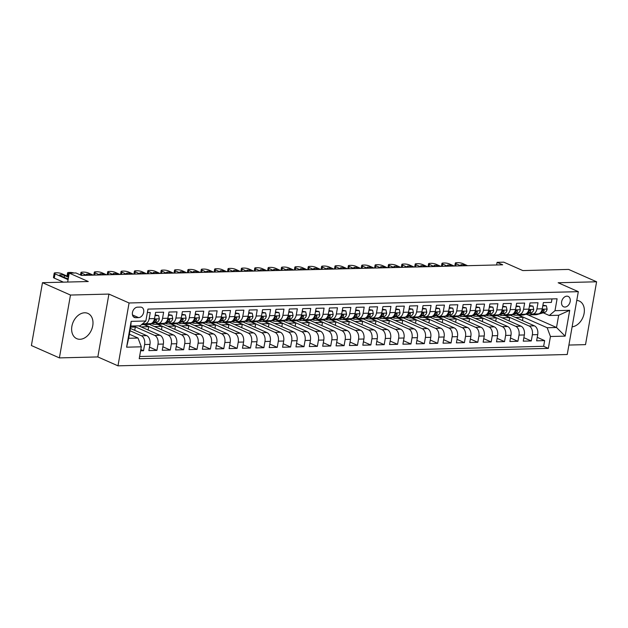 <?xml version="1.0" encoding="UTF-8"?>
<svg xmlns="http://www.w3.org/2000/svg" width="628" height="628" viewBox="0 0 628 628"><rect width="100%" height="100%" fill="white"/><g stroke="black" fill="none" stroke-linecap="round" stroke-linejoin="round"><path stroke-width="0.94" d="M84.654 312.783A13.8 9.97 113.8 0 0 72.408 324.127A13.8 9.97 113.8 0 0 76.742 338.657A13.8 9.97 113.8 0 0 79.984 339.285A13.8 9.97 113.8 0 0 92.222 327.942A13.8 9.97 113.8 0 0 87.896 313.411A13.8 9.97 113.8 0 0 84.654 312.783M566.872 296.173A5.66 4.09 113.8 0 0 561.848 300.828A5.66 4.09 113.8 0 0 563.622 306.794A5.66 4.09 113.8 0 0 564.957 307.045A5.66 4.09 113.8 0 0 569.973 302.39A5.66 4.09 113.8 0 0 568.199 296.432A5.66 4.09 113.8 0 0 566.872 296.173M568.897 345.055L585.516 344.639L596.6 281.784L568.607 269.42L522.81 270.574L503.774 262.166L497.093 262.339L496.63 264.961M117.986 365.834L567.233 354.506L578.317 291.659L129.07 302.979L117.986 365.834L97.835 356.932L108.919 294.077L70.477 295.05L59.393 357.897L97.835 356.932M59.393 357.897L31.4 345.533L42.484 282.686L88.273 281.525L69.237 273.117L67.667 282.05M70.477 295.05L42.484 282.686M551.996 298.92L551.384 302.406L543.361 302.602L542.27 308.803L536.924 308.937A7.081 4.632 88.6 0 1 532.623 314.039A7.081 4.632 88.6 0 1 531.249 313.757L529.867 313.144M536.924 308.937L538.015 302.743L529.993 302.939L528.902 309.141L523.548 309.274A7.081 4.632 88.6 0 1 519.254 314.377A7.081 4.632 88.6 0 1 517.872 314.094L516.499 313.482M523.548 309.274L524.647 303.073L516.624 303.277L515.533 309.478L510.179 309.612A7.081 4.632 88.6 0 1 505.878 314.714A7.081 4.632 88.6 0 1 504.504 314.432L503.13 313.819M510.179 309.612L511.278 303.41L503.256 303.614L502.157 309.816L496.811 309.949A7.081 4.632 88.6 0 1 492.509 315.044A7.081 4.632 88.6 0 1 491.135 314.769L489.762 314.157M496.811 309.949L497.902 303.748L489.879 303.952L488.788 310.154L483.442 310.287A7.081 4.632 88.6 0 1 479.14 315.382A7.081 4.632 88.6 0 1 477.767 315.107L476.385 314.495M483.442 310.287L484.533 304.085L476.511 304.29L475.42 310.491L470.074 310.625A7.081 4.632 88.6 0 1 465.772 315.719A7.081 4.632 88.6 0 1 464.39 315.444L463.017 314.832M470.074 310.625L471.165 304.423L463.142 304.627L462.051 310.829L456.697 310.962A7.081 4.632 88.6 0 1 452.395 316.057A7.081 4.632 88.6 0 1 451.022 315.774L449.648 315.17M456.697 310.962L457.796 304.761L449.774 304.965L448.675 311.166L443.329 311.3A7.081 4.632 88.6 0 1 439.027 316.394A7.081 4.632 88.6 0 1 437.653 316.112L436.279 315.507M443.329 311.3L444.42 305.098L436.397 305.302L435.306 311.504L429.96 311.637A7.081 4.632 88.6 0 1 425.658 316.732A7.081 4.632 88.6 0 1 424.285 316.449L422.903 315.845M429.96 311.637L431.051 305.436L423.029 305.64L421.938 311.841L416.592 311.975A7.081 4.632 88.6 0 1 412.29 317.069A7.081 4.632 88.6 0 1 410.908 316.787L409.535 316.182M416.592 311.975L417.683 305.773L409.66 305.977L408.569 312.171L403.215 312.312A7.081 4.632 88.6 0 1 398.921 317.407A7.081 4.632 88.6 0 1 397.54 317.124L396.166 316.52M403.215 312.312L404.314 306.111L396.292 306.315L395.193 312.509L389.847 312.65A7.081 4.632 88.6 0 1 385.545 317.744A7.081 4.632 88.6 0 1 384.171 317.462L382.797 316.857M389.847 312.65L390.938 306.448L382.915 306.645L381.824 312.846L376.478 312.98A7.081 4.632 88.6 0 1 372.176 318.082A7.081 4.632 88.6 0 1 370.803 317.799L369.429 317.195M376.478 312.98L377.569 306.786L369.547 306.982L368.455 313.184L363.11 313.317A7.081 4.632 88.6 0 1 358.808 318.42A7.081 4.632 88.6 0 1 357.434 318.137L356.052 317.533M363.11 313.317L364.201 307.123L356.178 307.32L355.087 313.521L349.733 313.655A7.081 4.632 88.6 0 1 345.439 318.757A7.081 4.632 88.6 0 1 344.058 318.474L342.684 317.862M349.733 313.655L350.832 307.461L342.81 307.657L341.718 313.859L336.365 313.992A7.081 4.632 88.6 0 1 332.063 319.095A7.081 4.632 88.6 0 1 330.689 318.812L329.315 318.2M336.365 313.992L337.464 307.791L329.441 307.995L328.342 314.196L322.996 314.33A7.081 4.632 88.6 0 1 318.694 319.432A7.081 4.632 88.6 0 1 317.321 319.15L315.947 318.537M322.996 314.33L324.087 308.128L316.065 308.332L314.973 314.534L309.628 314.667A7.081 4.632 88.6 0 1 305.326 319.762A7.081 4.632 88.6 0 1 303.952 319.487L302.57 318.875M309.628 314.667L310.719 308.466L302.696 308.67L301.605 314.871L296.259 315.005A7.081 4.632 88.6 0 1 291.957 320.099A7.081 4.632 88.6 0 1 290.576 319.825L289.202 319.212M296.259 315.005L297.35 308.803L289.327 309.007L288.236 315.209L282.883 315.342A7.081 4.632 88.6 0 1 278.581 320.437A7.081 4.632 88.6 0 1 277.207 320.162L275.833 319.55M282.883 315.342L283.982 309.141L275.959 309.345L274.86 315.546L269.514 315.68A7.081 4.632 88.6 0 1 265.212 320.775A7.081 4.632 88.6 0 1 263.839 320.492L262.465 319.887M269.514 315.68L270.605 309.478L262.583 309.683L261.491 315.884L256.146 316.017A7.081 4.632 88.6 0 1 251.844 321.112A7.081 4.632 88.6 0 1 250.47 320.829L249.088 320.225M256.146 316.017L257.237 309.816L249.214 310.02L248.123 316.222L242.777 316.355A7.081 4.632 88.6 0 1 238.475 321.45A7.081 4.632 88.6 0 1 237.094 321.167L235.72 320.563M242.777 316.355L243.868 310.154L235.845 310.358L234.754 316.559L229.401 316.693A7.081 4.632 88.6 0 1 225.107 321.787A7.081 4.632 88.6 0 1 223.725 321.505L222.351 320.9M229.401 316.693L230.5 310.491L222.477 310.695L221.378 316.889L216.032 317.03A7.081 4.632 88.6 0 1 211.73 322.125A7.081 4.632 88.6 0 1 210.356 321.842L208.983 321.238M216.032 317.03L217.123 310.829L209.1 311.033L208.009 317.226L202.663 317.368A7.081 4.632 88.6 0 1 198.362 322.462A7.081 4.632 88.6 0 1 196.988 322.18L195.614 321.575M202.663 317.368L203.755 311.166L195.732 311.362L194.641 317.564L189.295 317.697A7.081 4.632 88.6 0 1 184.993 322.8A7.081 4.632 88.6 0 1 183.612 322.517L182.238 321.913M189.295 317.697L190.386 311.504L182.363 311.7L181.272 317.901L175.918 318.035A7.081 4.632 88.6 0 1 171.625 323.137A7.081 4.632 88.6 0 1 170.243 322.855L168.869 322.25M175.918 318.035L177.018 311.841L168.995 312.038L167.904 318.239L162.55 318.372A7.081 4.632 88.6 0 1 158.248 323.475A7.081 4.632 88.6 0 1 156.874 323.192L155.501 322.58M162.55 318.372L163.641 312.179L155.626 312.375L154.527 318.577A7.081 4.632 88.6 0 1 150.225 323.671L144.88 323.812A7.081 4.632 88.6 0 1 143.506 323.53L143.09 323.341M140.601 350.809L143.537 350.73L140.829 349.537M130.404 328.428L146.693 335.627A7.081 4.632 88.6 0 1 149.974 344.395L148.883 350.597L156.906 350.393L149.495 347.119M138.694 325.846L160.069 335.289A7.081 4.632 -91.4 0 1 163.351 344.058L162.252 350.259L170.274 350.055L162.864 346.782M149.362 324.315L173.438 334.952A7.081 4.632 -91.4 0 1 176.719 343.72L175.628 349.922L183.643 349.718L176.24 346.452M162.731 323.977L186.806 334.614A7.081 4.632 -91.4 0 1 190.088 343.383L188.997 349.584L197.019 349.388L189.609 346.114M176.107 323.64L200.175 334.277A7.081 4.632 -91.4 0 1 203.456 343.053L202.365 349.246L210.388 349.05L202.977 345.777M189.475 323.302L213.551 333.939A7.081 4.632 -91.4 0 1 216.825 342.715L215.734 348.909L223.756 348.713L216.346 345.439M202.844 322.965L226.92 333.601A7.081 4.632 -91.4 0 1 230.201 342.378L229.102 348.571L237.125 348.375L229.722 345.102M216.213 322.635L240.289 333.264A7.081 4.632 -91.4 0 1 243.57 342.04L242.479 348.242L250.501 348.038L243.091 344.764M229.589 322.297L253.657 332.926A7.081 4.632 -91.4 0 1 256.938 341.703L255.847 347.904L263.87 347.7L256.459 344.427M242.958 321.96L267.026 332.589A7.081 4.632 -91.4 0 1 270.307 341.365L269.216 347.567L277.238 347.363L269.828 344.089M256.326 321.622L280.402 332.251A7.081 4.632 -91.4 0 1 283.683 341.028L282.584 347.229L290.607 347.025L283.197 343.752M269.695 321.285L293.771 331.914A7.081 4.632 -91.4 0 1 297.052 340.69L295.961 346.892L303.983 346.687L296.573 343.414M283.063 320.947L307.139 331.576A7.081 4.632 -91.4 0 1 310.42 340.352L309.329 346.554L317.352 346.35L309.942 343.076M296.44 320.61L320.508 331.246A7.081 4.632 -91.4 0 1 323.789 340.015L322.698 346.216L330.721 346.012L323.31 342.739M309.808 320.272L333.884 330.909A7.081 4.632 -91.4 0 1 337.165 339.677L336.066 345.879L344.089 345.675L336.679 342.401M323.177 319.935L347.253 330.571A7.081 4.632 -91.4 0 1 350.534 339.34L349.443 345.541L357.458 345.337L350.055 342.064M336.545 319.597L360.621 330.234A7.081 4.632 -91.4 0 1 363.902 339.002L362.811 345.204L370.834 345L363.424 341.734M349.922 319.26L373.99 329.896A7.081 4.632 -91.4 0 1 377.271 338.665L376.18 344.866L384.203 344.67L376.792 341.397M363.29 318.922L387.366 329.559A7.081 4.632 -91.4 0 1 390.64 338.335L389.548 344.529L397.571 344.332L390.161 341.059M376.659 318.584L400.735 329.221A7.081 4.632 -91.4 0 1 404.016 337.997L402.917 344.191L410.94 343.995L403.537 340.721M390.027 318.247L414.103 328.884A7.081 4.632 -91.4 0 1 417.385 337.66L416.293 343.854L424.316 343.657L416.906 340.384M403.404 317.917L427.472 328.546A7.081 4.632 -91.4 0 1 430.753 337.322L429.662 343.524L437.685 343.32L430.274 340.046M416.772 317.58L440.84 328.209A7.081 4.632 -91.4 0 1 444.122 336.985L443.03 343.186L451.053 342.982L443.643 339.709M430.141 317.242L454.217 327.871A7.081 4.632 -91.4 0 1 457.498 336.647L456.399 342.849L464.422 342.645L457.011 339.371M443.509 316.904L467.585 327.533A7.081 4.632 -91.4 0 1 470.867 336.31L469.775 342.511L477.798 342.307L470.388 339.034M456.878 316.567L480.954 327.196A7.081 4.632 -91.4 0 1 484.235 335.972L483.144 342.174L491.167 341.97L483.756 338.696M470.254 316.229L494.322 326.858A7.081 4.632 -91.4 0 1 497.604 335.635L496.513 341.836L504.535 341.632L497.125 338.359M483.623 315.892L507.699 326.529A7.081 4.632 -91.4 0 1 510.98 335.297L509.881 341.499L517.904 341.294L510.493 338.021M496.991 315.554L521.067 326.191A7.081 4.632 -91.4 0 1 524.349 334.959L523.257 341.161L531.272 340.957L523.87 337.683M69.237 273.117L75.925 272.952L81.522 275.425L502.69 264.812L497.093 262.339M135.664 317.697L138.6 317.627A5.487 3.964 113.8 0 0 143.467 313.113A5.487 3.964 113.8 0 0 141.747 307.343A5.487 3.964 113.8 0 0 140.46 307.092L137.516 307.163A5.487 3.964 113.8 0 0 132.649 311.676A5.487 3.964 113.8 0 0 134.376 317.446A5.487 3.964 113.8 0 0 135.664 317.697L133.324 316.661M549.319 315.499L554.995 310.679L557.091 298.787L147.957 309.102L145.861 320.994L140.185 325.806L130.828 326.042L128.669 338.272L138.027 338.037L141.308 346.813L139.212 358.706L548.346 348.391L550.442 336.498L547.161 327.73L556.518 327.494L558.677 315.264L549.319 315.499L543.244 312.815M554.995 310.679L569.706 310.311L565.153 336.129L550.442 336.498M141.308 346.813L126.605 347.182L131.158 321.363L145.861 320.994M505.297 315.476L529.09 325.987A7.081 4.632 88.6 0 1 532.371 334.755L531.272 340.957M510.36 315.217L534.436 325.854L529.09 325.987M491.928 315.813L515.721 326.325A7.081 4.632 88.6 0 1 519.003 335.093L517.904 341.294M478.552 316.151L502.345 326.662A7.081 4.632 88.6 0 1 505.626 335.43L504.535 341.632M465.183 316.488L488.976 327A7.081 4.632 88.6 0 1 492.258 335.768L491.167 341.97M451.815 316.826L475.608 327.337A7.081 4.632 88.6 0 1 478.889 336.106L477.798 342.307M438.446 317.164L462.239 327.675A7.081 4.632 88.6 0 1 465.521 336.443L464.422 342.645M425.07 317.501L448.863 328.004A7.081 4.632 88.6 0 1 452.144 336.781L451.053 342.982M411.701 317.839L435.494 328.342A7.081 4.632 88.6 0 1 438.776 337.118L437.685 343.32M398.333 318.168L422.126 328.68A7.081 4.632 88.6 0 1 425.407 337.456L424.316 343.657M384.964 318.506L408.757 329.017A7.081 4.632 88.6 0 1 412.039 337.793L410.94 343.995M371.595 318.843L395.381 329.355A7.081 4.632 88.6 0 1 398.662 338.131L397.571 344.332M358.219 319.181L382.012 329.692A7.081 4.632 88.6 0 1 385.294 338.468L384.203 344.67M344.851 319.519L368.644 330.03A7.081 4.632 88.6 0 1 371.925 338.806L370.834 345M331.482 319.856L355.275 330.367A7.081 4.632 88.6 0 1 358.557 339.144L357.458 345.337M318.113 320.194L341.907 330.705A7.081 4.632 88.6 0 1 345.188 339.473L344.089 345.675M304.737 320.531L328.53 331.042A7.081 4.632 88.6 0 1 331.812 339.811L330.721 346.012M291.368 320.869L315.162 331.38A7.081 4.632 88.6 0 1 318.443 340.148L317.352 346.35M278 321.206L301.793 331.717A7.081 4.632 88.6 0 1 305.075 340.486L303.983 346.687M264.631 321.544L288.425 332.055A7.081 4.632 88.6 0 1 291.706 340.823L290.607 347.025M251.255 321.881L275.048 332.393A7.081 4.632 88.6 0 1 278.33 341.161L277.238 347.363M237.886 322.219L261.68 332.722A7.081 4.632 88.6 0 1 264.961 341.499L263.87 347.7M224.518 322.556L248.311 333.06A7.081 4.632 88.6 0 1 251.593 341.836L250.501 348.038M211.149 322.886L234.943 333.397A7.081 4.632 88.6 0 1 238.224 342.174L237.125 348.375M197.773 323.224L221.566 333.735A7.081 4.632 88.6 0 1 224.848 342.511L223.756 348.713M184.404 323.561L208.198 334.072A7.081 4.632 88.6 0 1 211.479 342.849L210.388 349.05M171.036 323.899L194.829 334.41A7.081 4.632 88.6 0 1 198.11 343.186L197.019 349.388M157.667 324.236L181.461 334.748A7.081 4.632 88.6 0 1 184.742 343.524L183.643 349.718M144.299 324.574L168.092 335.085A7.081 4.632 88.6 0 1 171.366 343.861L170.274 350.055M133.34 325.979L154.716 335.423A7.081 4.632 88.6 0 1 157.997 344.191L156.906 350.393M129.996 330.744L141.347 335.76A7.081 4.632 88.6 0 1 144.628 344.529L143.537 350.73M139.604 356.5L543.644 346.311L544.649 340.619L537.238 337.346M534.436 325.854A7.081 4.632 -91.4 0 1 537.717 334.622L536.626 340.823L544.649 340.619M147.345 312.587L150.273 312.509L149.181 318.71A7.081 4.632 88.6 0 1 144.88 323.812M129.384 334.222L138.027 338.037M108.919 294.077L129.07 302.979M596.6 281.784L558.159 282.757L578.317 291.659M527.614 314.722L556.518 327.494L565.153 336.129M518.665 315.138L547.161 327.73M134.737 330.344L135.318 327.031L132.955 325.987M130.632 327.157L135.318 327.031M141.057 326.89L148.687 326.701L143.93 324.598A13.533 8.863 88.6 0 0 145.406 324.37L142.862 324.433A13.533 8.863 88.6 0 1 141.543 324.652L143.945 324.598M148.106 330.006L148.687 326.701M158.248 323.475L163.602 323.341A7.081 4.632 -91.4 0 0 167.904 318.239M154.425 326.552L162.055 326.364L157.298 324.26A13.533 8.863 88.6 0 0 158.774 324.032L156.231 324.095A13.533 8.863 88.6 0 1 154.771 324.323A13.533 8.863 88.6 0 1 151.811 323.624M161.475 329.669L162.055 326.364M171.625 323.137L176.97 323.004A7.081 4.632 -91.4 0 0 181.272 317.901M167.794 326.215L175.424 326.026L170.667 323.922M174.843 329.331L175.424 326.026M184.993 322.8L190.339 322.666A7.081 4.632 -91.4 0 0 194.641 317.564M181.17 325.877L188.8 325.689L184.035 323.585A13.533 8.863 88.6 0 0 185.511 323.357L182.976 323.428A13.533 8.863 88.6 0 1 181.516 323.648A13.533 8.863 88.6 0 1 178.548 322.957M188.212 328.994L188.8 325.689M198.362 322.462L203.708 322.329A7.081 4.632 -91.4 0 0 208.009 317.226M194.539 325.54L202.169 325.351L197.404 323.247M201.588 328.656L202.169 325.351M211.73 322.125L217.084 321.991A7.081 4.632 -91.4 0 0 221.378 316.889M207.907 325.202L215.537 325.014L210.78 322.91M214.957 328.318L215.537 325.014M225.107 321.787L230.452 321.654A7.081 4.632 -91.4 0 0 234.754 316.559M221.276 324.864L228.906 324.676L224.149 322.572A13.533 8.863 88.6 0 0 225.625 322.352L223.081 322.415A13.533 8.863 88.6 0 1 221.621 322.635A13.533 8.863 88.6 0 1 218.662 321.944M228.325 327.981L228.906 324.676M238.475 321.45L243.821 321.316A7.081 4.632 -91.4 0 0 248.123 316.222M234.652 324.535L242.282 324.338L237.517 322.235M241.694 327.643L242.282 324.338M251.844 321.112L257.19 320.979A7.081 4.632 -91.4 0 0 261.491 315.884M248.021 324.197L255.651 324.001L250.886 321.897M255.07 327.306L255.651 324.001M265.212 320.775L270.566 320.641A7.081 4.632 -91.4 0 0 274.86 315.546M261.389 323.86L269.019 323.663L264.262 321.56A13.533 8.863 88.6 0 0 265.738 321.34L263.195 321.403A13.533 8.863 88.6 0 1 261.735 321.622A13.533 8.863 88.6 0 1 258.775 320.932M268.439 326.968L269.019 323.663M278.581 320.437L283.935 320.304A7.081 4.632 -91.4 0 0 288.236 315.209M274.758 323.522L282.388 323.326L277.631 321.222M281.807 326.631L282.388 323.326M291.957 320.099L297.303 319.966A7.081 4.632 -91.4 0 0 301.605 314.871M288.134 323.185L295.764 322.988L291 320.884A13.533 8.863 88.6 0 0 292.475 320.665L289.932 320.727A13.533 8.863 88.6 0 1 288.48 320.955A13.533 8.863 88.6 0 1 285.512 320.256M295.176 326.293L295.764 322.988M305.326 319.762L310.672 319.628A7.081 4.632 -91.4 0 0 314.973 314.534M301.503 322.847L309.133 322.651L304.368 320.555A13.533 8.863 88.6 0 0 305.844 320.327L303.308 320.39A13.533 8.863 88.6 0 1 301.848 320.618A13.533 8.863 88.6 0 1 298.881 319.919M308.552 325.956L309.133 322.651M318.694 319.432L324.04 319.291A7.081 4.632 -91.4 0 0 328.342 314.196M314.871 322.509L322.502 322.313L317.744 320.217M321.921 325.626L322.502 322.313M332.063 319.095L337.417 318.953A7.081 4.632 -91.4 0 0 341.718 313.859M328.24 322.172L335.87 321.983L331.113 319.88A13.533 8.863 88.6 0 0 332.589 319.652L330.045 319.715A13.533 8.863 88.6 0 1 328.585 319.942A13.533 8.863 88.6 0 1 325.626 319.244M335.289 325.288L335.87 321.983M345.439 318.757L350.785 318.624A7.081 4.632 -91.4 0 0 355.087 313.521M341.608 321.834L349.239 321.646L344.482 319.542A13.533 8.863 88.6 0 0 345.957 319.314L343.414 319.377A13.533 8.863 88.6 0 1 341.962 319.605A13.533 8.863 88.6 0 1 338.994 318.906M348.658 324.951L349.239 321.646M358.808 318.42L364.154 318.286A7.081 4.632 -91.4 0 0 368.455 313.184M354.985 321.497L362.615 321.308L357.85 319.205M362.026 324.613L362.615 321.308M372.176 318.082L377.522 317.949A7.081 4.632 -91.4 0 0 381.824 312.846M368.353 321.159L375.984 320.971L371.219 318.867A13.533 8.863 88.6 0 0 372.694 318.639L370.159 318.71A13.533 8.863 88.6 0 1 368.699 318.93A13.533 8.863 88.6 0 1 365.739 318.239M375.403 324.276L375.984 320.971M385.545 317.744L390.899 317.611A7.081 4.632 -91.4 0 0 395.193 312.509M381.722 320.822L389.352 320.633L384.595 318.529A13.533 8.863 88.6 0 0 386.071 318.31L383.527 318.372A13.533 8.863 88.6 0 1 382.067 318.592A13.533 8.863 88.6 0 1 379.108 317.901M388.771 323.938L389.352 320.633M398.921 317.407L404.267 317.273A7.081 4.632 -91.4 0 0 408.569 312.171M395.091 320.484L402.721 320.296L397.964 318.192M402.14 323.601L402.721 320.296M412.29 317.069L417.636 316.936A7.081 4.632 -91.4 0 0 421.938 311.841M408.467 320.147L416.097 319.958L411.332 317.854A13.533 8.863 88.6 0 0 412.808 317.635L410.272 317.697A13.533 8.863 88.6 0 1 408.812 317.917A13.533 8.863 88.6 0 1 405.845 317.226M415.508 323.263L416.097 319.958M425.658 316.732L431.004 316.598A7.081 4.632 -91.4 0 0 435.306 311.504M421.835 319.817L429.466 319.621L424.701 317.517M428.885 322.925L429.466 319.621M439.027 316.394L444.381 316.261A7.081 4.632 -91.4 0 0 448.675 311.166M435.204 319.479L442.834 319.283L438.077 317.179M442.253 322.588L442.834 319.283M452.395 316.057L457.749 315.923A7.081 4.632 -91.4 0 0 462.051 310.829M448.573 319.142L456.203 318.946L451.446 316.842A13.533 8.863 88.6 0 0 452.921 316.622L450.378 316.685A13.533 8.863 88.6 0 1 448.918 316.904A13.533 8.863 88.6 0 1 445.959 316.214M455.622 322.25L456.203 318.946M465.772 315.719L471.118 315.586A7.081 4.632 -91.4 0 0 475.42 310.491M461.949 318.804L469.579 318.608L464.814 316.504M468.99 321.913L469.579 318.608M479.14 315.382L484.486 315.248A7.081 4.632 -91.4 0 0 488.788 310.154M475.317 318.467L482.948 318.27L478.183 316.167A13.533 8.863 88.6 0 0 479.659 315.947L477.123 316.01A13.533 8.863 88.6 0 1 475.663 316.237A13.533 8.863 88.6 0 1 472.696 315.539M482.367 321.575L482.948 318.27M492.509 315.044L497.855 314.911A7.081 4.632 -91.4 0 0 502.157 309.816M488.686 318.129L496.316 317.933L491.559 315.837A13.533 8.863 88.6 0 0 493.035 315.609L490.492 315.672A13.533 8.863 88.6 0 1 489.031 315.9A13.533 8.863 88.6 0 1 486.072 315.201M495.735 321.238L496.316 317.933M505.878 314.714L511.231 314.573A7.081 4.632 -91.4 0 0 515.533 309.478M502.055 317.792L509.685 317.595L504.928 315.499M509.104 320.908L509.685 317.595M519.254 314.377L524.6 314.236A7.081 4.632 -91.4 0 0 528.902 309.141M515.431 317.454L523.053 317.266L518.296 315.162A13.533 8.863 88.6 0 0 519.772 314.934L517.229 314.997A13.533 8.863 88.6 0 1 515.776 315.225A13.533 8.863 88.6 0 1 512.809 314.526M522.472 320.57L523.053 317.266M543.644 346.311L548.346 348.391M532.623 314.039L537.968 313.906A7.081 4.632 -91.4 0 0 542.27 308.803M130.828 326.042L131.158 321.363M128.669 338.272L126.605 347.182M569.706 310.311L558.677 315.264M572.108 326.843A13.8 9.97 113.8 0 0 583.726 315.075A13.8 9.97 113.8 0 0 579.251 301.024A13.8 9.97 113.8 0 0 576.771 300.42M68.091 279.641L55.021 273.871A3.54 0.793 10 0 1 54.212 273.188A3.54 0.793 10 0 1 55.452 272.811L56.795 272.78A3.54 0.793 10 0 1 61.709 273.706L68.601 276.744M54.212 273.188L53.459 277.435A3.54 0.793 -170 0 0 54.275 278.118L63.412 282.153M68.264 278.651A2.834 0.636 -170 0 1 65.626 277.992L60.257 275.621A2.834 0.636 -170 0 1 59.605 275.072A2.834 0.636 -170 0 1 61.489 274.813A2.834 0.636 -170 0 1 64.535 275.511L68.507 277.27M69.111 273.855L68.389 273.533A3.54 0.793 10 0 1 67.581 272.85A3.54 0.793 10 0 1 68.829 272.474L70.163 272.442A3.54 0.793 10 0 1 74.041 272.999M145.092 323.805L142.862 324.433M155.045 315.656L158.633 315.57L159.371 318.93A4.686 3.069 88.6 0 1 157.047 322.148L149.55 324.268A13.533 8.863 88.6 0 1 148.09 324.488L145.547 324.55A13.533 8.863 -91.4 0 0 147.007 324.331L149.236 323.703M158.633 315.57L155.163 314.973M144.746 324.519A13.533 8.863 -91.4 0 0 145.547 324.55M147.635 323.742L145.406 324.37M152.353 322.823L154.504 322.211A4.686 3.069 -91.4 0 0 156.474 320.209L155.893 319.275L154.865 320.249A4.686 3.069 88.6 0 1 152.926 322.243M86.523 275.3L81.758 273.196A3.54 0.793 10 0 1 80.949 272.513A3.54 0.793 10 0 1 82.197 272.144L83.532 272.105A3.54 0.793 10 0 1 88.446 273.031L93.203 275.127M158.468 323.467L156.231 324.095M168.414 315.319L172.009 315.232L172.747 318.592A4.686 3.069 88.6 0 1 170.416 321.811L162.919 323.93A13.533 8.863 88.6 0 1 161.459 324.15L158.915 324.221A13.533 8.863 -91.4 0 0 160.376 323.993L162.613 323.365M172.009 315.232L168.532 314.636M87.724 275.268L86.994 274.946A2.834 0.636 -170 0 1 86.35 274.405A2.834 0.636 -170 0 1 88.234 274.138A2.834 0.636 -170 0 1 91.272 274.836L92.002 275.158M158.115 324.181A13.533 8.863 -91.4 0 0 158.915 324.221M161.004 323.404L158.774 324.032M165.721 322.486L167.872 321.874A4.686 3.069 -91.4 0 0 169.843 319.872L169.262 318.938L168.233 319.911A4.686 3.069 88.6 0 1 166.302 321.905M99.891 274.962L95.134 272.858A3.54 0.793 10 0 1 94.318 272.175A3.54 0.793 10 0 1 95.566 271.806L96.9 271.767A3.54 0.793 10 0 1 101.814 272.693L106.572 274.789M171.837 323.13L169.599 323.765A13.533 8.863 88.6 0 1 168.147 323.985A13.533 8.863 88.6 0 1 165.18 323.287M181.782 314.981L185.378 314.895L186.116 318.255A4.686 3.069 88.6 0 1 183.784 321.473L176.287 323.593A13.533 8.863 88.6 0 1 174.827 323.812L172.292 323.883A13.533 8.863 -91.4 0 0 173.744 323.656L175.981 323.028M185.378 314.895L181.908 314.298M101.092 274.931L100.362 274.609A2.834 0.636 -170 0 1 99.719 274.067A2.834 0.636 -170 0 1 101.603 273.8A2.834 0.636 -170 0 1 104.648 274.499L105.371 274.821M174.372 323.067L172.143 323.695A13.533 8.863 88.6 0 1 170.683 323.922L168.147 323.985M171.483 323.844A13.533 8.863 -91.4 0 0 172.292 323.883M179.09 322.148L181.249 321.536A4.686 3.069 -91.4 0 0 183.211 319.534L182.63 318.6L181.61 319.574A4.686 3.069 88.6 0 1 179.671 321.567M113.26 274.624L108.503 272.521A3.54 0.793 10 0 1 107.694 271.838A3.54 0.793 10 0 1 108.934 271.469L110.277 271.429A3.54 0.793 10 0 1 115.191 272.356L119.948 274.46M185.205 322.792L182.976 323.428M195.159 314.644L198.746 314.557L199.484 317.917A4.686 3.069 88.6 0 1 197.153 321.136L189.656 323.255A13.533 8.863 88.6 0 1 188.196 323.483L185.66 323.546A13.533 8.863 -91.4 0 0 187.12 323.318L189.35 322.69M198.746 314.557L195.277 313.969M114.461 274.593L113.739 274.271A2.834 0.636 -170 0 1 113.087 273.73A2.834 0.636 -170 0 1 114.971 273.463A2.834 0.636 -170 0 1 118.017 274.161L118.739 274.483M184.852 323.506A13.533 8.863 -91.4 0 0 185.66 323.546M187.748 322.729L185.511 323.357M192.458 321.811L194.617 321.198A4.686 3.069 -91.4 0 0 196.58 319.197L196.007 318.263L194.978 319.236A4.686 3.069 88.6 0 1 193.039 321.23M126.628 274.287L121.871 272.183A3.54 0.793 10 0 1 121.063 271.5A3.54 0.793 10 0 1 122.311 271.131L123.645 271.092A3.54 0.793 10 0 1 128.559 272.018L133.317 274.122M198.574 322.454L196.344 323.09A13.533 8.863 88.6 0 1 194.884 323.31A13.533 8.863 88.6 0 1 191.925 322.619M208.527 314.314L212.115 314.22L212.853 317.58A4.686 3.069 88.6 0 1 210.529 320.798L203.025 322.918A13.533 8.863 88.6 0 1 201.572 323.145L199.029 323.208A13.533 8.863 -91.4 0 0 200.489 322.98L202.718 322.352M212.115 314.22L208.645 313.631M127.837 274.255L127.107 273.934A2.834 0.636 -170 0 1 126.456 273.392A2.834 0.636 -170 0 1 128.347 273.125A2.834 0.636 -170 0 1 131.385 273.832L132.116 274.146M201.117 322.392L198.88 323.028A13.533 8.863 88.6 0 1 197.428 323.247L194.884 323.31M198.228 323.169A13.533 8.863 -91.4 0 0 199.029 323.208M205.827 321.473L207.986 320.861A4.686 3.069 -91.4 0 0 209.948 318.859L209.375 317.925L208.347 318.898A4.686 3.069 88.6 0 1 206.408 320.892M140.005 273.949L135.24 271.846A3.54 0.793 10 0 1 134.431 271.17A3.54 0.793 10 0 1 135.679 270.794L137.014 270.762A3.54 0.793 10 0 1 141.928 271.681L146.685 273.784M211.95 322.117L209.713 322.753A13.533 8.863 88.6 0 1 208.253 322.973A13.533 8.863 88.6 0 1 205.293 322.282M221.896 313.976L225.491 313.882L226.229 317.25A4.686 3.069 88.6 0 1 223.898 320.461L216.401 322.58A13.533 8.863 88.6 0 1 214.941 322.808L212.397 322.871A13.533 8.863 -91.4 0 0 213.858 322.643L216.095 322.015M225.491 313.882L222.014 313.294M141.206 273.918L140.476 273.596A2.834 0.636 -170 0 1 139.832 273.054A2.834 0.636 -170 0 1 141.716 272.788A2.834 0.636 -170 0 1 144.754 273.494L145.484 273.816M214.486 322.054L212.256 322.69A13.533 8.863 88.6 0 1 210.796 322.91L208.253 322.973M211.597 322.831A13.533 8.863 -91.4 0 0 212.397 322.871M219.203 321.136L221.354 320.523A4.686 3.069 -91.4 0 0 223.325 318.522L222.744 317.587L221.715 318.561A4.686 3.069 88.6 0 1 219.776 320.555M153.373 273.612L148.616 271.508A3.54 0.793 10 0 1 147.8 270.833A3.54 0.793 10 0 1 149.048 270.456L150.382 270.425A3.54 0.793 10 0 1 155.297 271.343L160.054 273.447M225.319 321.779L223.081 322.415M235.264 313.639L238.86 313.545L239.598 316.912A4.686 3.069 88.6 0 1 237.266 320.123L229.769 322.243A13.533 8.863 88.6 0 1 228.309 322.47L225.766 322.533A13.533 8.863 -91.4 0 0 227.226 322.313L229.463 321.677M238.86 313.545L235.39 312.956M154.574 273.58L153.844 273.259A2.834 0.636 -170 0 1 153.201 272.717A2.834 0.636 -170 0 1 155.085 272.45A2.834 0.636 -170 0 1 158.123 273.156L158.853 273.478M224.965 322.494A13.533 8.863 -91.4 0 0 225.766 322.533M227.854 321.717L225.625 322.352M232.572 320.798L234.731 320.186A4.686 3.069 -91.4 0 0 236.693 318.184L236.112 317.25L235.092 318.223A4.686 3.069 88.6 0 1 233.153 320.217M166.742 273.274L161.985 271.178A3.54 0.793 10 0 1 161.168 270.495A3.54 0.793 10 0 1 162.417 270.119L163.759 270.087A3.54 0.793 10 0 1 168.665 271.006L173.43 273.109M238.687 321.442L236.458 322.078A13.533 8.863 88.6 0 1 234.998 322.297A13.533 8.863 88.6 0 1 232.03 321.607M248.633 313.301L252.228 313.207L252.966 316.575A4.686 3.069 88.6 0 1 250.635 319.785L243.138 321.905A13.533 8.863 88.6 0 1 241.678 322.133L239.142 322.195A13.533 8.863 -91.4 0 0 240.603 321.976L242.832 321.34M252.228 313.207L248.759 312.618M167.943 273.243L167.221 272.929A2.834 0.636 -170 0 1 166.569 272.379A2.834 0.636 -170 0 1 168.453 272.112A2.834 0.636 -170 0 1 171.499 272.819L172.221 273.141M241.231 321.379L238.993 322.015A13.533 8.863 88.6 0 1 237.533 322.235L234.998 322.297M238.334 322.156A13.533 8.863 -91.4 0 0 239.142 322.195M245.941 320.461L248.099 319.848A4.686 3.069 -91.4 0 0 250.062 317.846L249.489 316.912L248.46 317.894A4.686 3.069 88.6 0 1 246.521 319.887M180.11 272.937L175.353 270.841A3.54 0.793 10 0 1 174.545 270.158A3.54 0.793 10 0 1 175.785 269.781L177.127 269.75A3.54 0.793 10 0 1 182.042 270.668L186.799 272.772M252.056 321.112L249.826 321.74A13.533 8.863 88.6 0 1 248.366 321.96A13.533 8.863 88.6 0 1 245.399 321.269M262.009 312.964L265.597 312.87L266.335 316.237A4.686 3.069 88.6 0 1 264.011 319.448L256.507 321.575A13.533 8.863 88.6 0 1 255.054 321.795L252.511 321.858A13.533 8.863 -91.4 0 0 253.971 321.638L256.2 321.002M265.597 312.87L262.127 312.281M181.319 272.913L180.589 272.591A2.834 0.636 -170 0 1 179.938 272.042A2.834 0.636 -170 0 1 181.83 271.775A2.834 0.636 -170 0 1 184.868 272.481L185.598 272.803M254.599 321.041L252.362 321.677A13.533 8.863 88.6 0 1 250.91 321.897L248.366 321.96M251.71 321.826A13.533 8.863 -91.4 0 0 252.511 321.858M259.309 320.123L261.468 319.519A4.686 3.069 -91.4 0 0 263.43 317.509L262.857 316.575L261.829 317.556A4.686 3.069 88.6 0 1 259.89 319.55M193.479 272.599L188.722 270.503A3.54 0.793 10 0 1 187.913 269.82A3.54 0.793 10 0 1 189.161 269.443L190.496 269.412A3.54 0.793 10 0 1 195.41 270.33L200.167 272.434M265.424 320.775L263.195 321.403M275.378 312.626L278.973 312.532L279.703 315.9A4.686 3.069 88.6 0 1 277.38 319.11L269.883 321.238A13.533 8.863 88.6 0 1 268.423 321.458L265.88 321.52A13.533 8.863 -91.4 0 0 267.34 321.3L269.569 320.665M278.973 312.532L275.496 311.943M194.688 272.576L193.958 272.254A2.834 0.636 -170 0 1 193.306 271.704A2.834 0.636 -170 0 1 195.198 271.437A2.834 0.636 -170 0 1 198.236 272.144L198.966 272.466M265.079 321.489A13.533 8.863 -91.4 0 0 265.88 321.52M267.968 320.704L265.738 321.34M272.685 319.785L274.836 319.181A4.686 3.069 -91.4 0 0 276.807 317.179L276.226 316.245L275.197 317.219A4.686 3.069 88.6 0 1 273.259 319.212M206.855 272.269L202.098 270.166A3.54 0.793 10 0 1 201.282 269.483A3.54 0.793 10 0 1 202.53 269.106L203.864 269.074A3.54 0.793 10 0 1 208.779 269.993L213.536 272.097M278.801 320.437L276.563 321.065A13.533 8.863 88.6 0 1 275.103 321.293A13.533 8.863 88.6 0 1 272.144 320.594M288.747 312.289L292.342 312.195L293.08 315.562A4.686 3.069 88.6 0 1 290.748 318.773L283.252 320.9A13.533 8.863 88.6 0 1 281.791 321.12L279.248 321.183A13.533 8.863 -91.4 0 0 280.708 320.963L282.945 320.327M292.342 312.195L288.872 311.606M208.056 272.238L207.326 271.916A2.834 0.636 -170 0 1 206.683 271.367A2.834 0.636 -170 0 1 208.567 271.1A2.834 0.636 -170 0 1 211.605 271.806L212.335 272.128M281.336 320.374L279.107 321.002A13.533 8.863 88.6 0 1 277.647 321.222L275.103 321.293M278.447 321.151A13.533 8.863 -91.4 0 0 279.248 321.183M286.054 319.448L288.205 318.843A4.686 3.069 -91.4 0 0 290.175 316.842L289.594 315.908L288.574 316.881A4.686 3.069 88.6 0 1 286.635 318.875M220.224 271.932L215.467 269.828A3.54 0.793 10 0 1 214.65 269.145A3.54 0.793 10 0 1 215.899 268.768L217.233 268.737A3.54 0.793 10 0 1 222.147 269.655L226.912 271.759M292.169 320.099L289.932 320.727M302.115 311.951L305.71 311.865L306.448 315.225A4.686 3.069 88.6 0 1 304.117 318.443L296.62 320.563A13.533 8.863 88.6 0 1 295.16 320.782L292.624 320.845A13.533 8.863 -91.4 0 0 294.077 320.625L296.314 319.99M305.71 311.865L302.241 311.268M221.425 271.9L220.703 271.579A2.834 0.636 -170 0 1 220.051 271.029A2.834 0.636 -170 0 1 221.935 270.762A2.834 0.636 -170 0 1 224.981 271.469L225.703 271.791M291.816 320.814A13.533 8.863 -91.4 0 0 292.624 320.845M294.713 320.037L292.475 320.665M299.423 319.11L301.581 318.506A4.686 3.069 -91.4 0 0 303.544 316.504L302.963 315.57L301.942 316.543A4.686 3.069 88.6 0 1 300.003 318.537M233.592 271.594L228.835 269.49A3.54 0.793 10 0 1 228.027 268.808A3.54 0.793 10 0 1 229.267 268.431L230.609 268.399A3.54 0.793 10 0 1 235.524 269.318L240.281 271.422M305.538 319.762L303.308 320.39M315.491 311.614L319.079 311.527L319.817 314.887A4.686 3.069 88.6 0 1 317.493 318.106L309.989 320.225A13.533 8.863 88.6 0 1 308.529 320.445L305.993 320.508A13.533 8.863 -91.4 0 0 307.453 320.288L309.683 319.652M319.079 311.527L315.609 310.931M234.794 271.563L234.071 271.241A2.834 0.636 -170 0 1 233.42 270.692A2.834 0.636 -170 0 1 235.304 270.425A2.834 0.636 -170 0 1 238.35 271.131L239.08 271.453M305.184 320.476A13.533 8.863 -91.4 0 0 305.993 320.508M308.081 319.699L305.844 320.327M312.791 318.773L314.95 318.168A4.686 3.069 -91.4 0 0 316.912 316.167L316.339 315.232L315.311 316.206A4.686 3.069 88.6 0 1 313.372 318.2M246.961 271.257L242.204 269.153A3.54 0.793 10 0 1 241.395 268.47A3.54 0.793 10 0 1 242.644 268.093L243.978 268.062A3.54 0.793 10 0 1 248.892 268.988L253.649 271.084M318.906 319.424L316.677 320.052A13.533 8.863 88.6 0 1 315.217 320.28A13.533 8.863 88.6 0 1 312.257 319.581M328.86 311.276L332.447 311.19L333.185 314.55A4.686 3.069 88.6 0 1 330.862 317.768L323.365 319.887A13.533 8.863 88.6 0 1 321.905 320.107L319.362 320.17A13.533 8.863 -91.4 0 0 320.822 319.95L323.051 319.322M332.447 311.19L328.978 310.593M248.17 271.225L247.44 270.904A2.834 0.636 -170 0 1 246.788 270.354A2.834 0.636 -170 0 1 248.68 270.095A2.834 0.636 -170 0 1 251.718 270.794L252.448 271.115M321.45 319.362L319.22 319.99A13.533 8.863 88.6 0 1 317.76 320.217L315.217 320.28M318.561 320.139A13.533 8.863 -91.4 0 0 319.362 320.17M326.168 318.443L328.318 317.831A4.686 3.069 -91.4 0 0 330.289 315.829L329.708 314.895L328.68 315.868A4.686 3.069 88.6 0 1 326.741 317.862M260.337 270.919L255.572 268.815A3.54 0.793 10 0 1 254.764 268.132A3.54 0.793 10 0 1 256.012 267.756L257.347 267.724A3.54 0.793 10 0 1 262.261 268.651L267.018 270.746M332.283 319.087L330.045 319.715M342.229 310.939L345.824 310.852L346.562 314.212A4.686 3.069 88.6 0 1 344.23 317.43L336.734 319.55A13.533 8.863 88.6 0 1 335.274 319.77L332.73 319.833A13.533 8.863 -91.4 0 0 334.19 319.613L336.427 318.985M345.824 310.852L342.346 310.256M261.538 270.888L260.808 270.566A2.834 0.636 -170 0 1 260.165 270.024A2.834 0.636 -170 0 1 262.049 269.757A2.834 0.636 -170 0 1 265.087 270.456L265.817 270.778M331.929 319.801A13.533 8.863 -91.4 0 0 332.73 319.833M334.818 319.024L332.589 319.652M339.536 318.106L341.687 317.493A4.686 3.069 -91.4 0 0 343.657 315.491L343.076 314.557L342.048 315.531A4.686 3.069 88.6 0 1 340.117 317.525M273.706 270.582L268.949 268.478A3.54 0.793 10 0 1 268.132 267.795A3.54 0.793 10 0 1 269.381 267.426L270.715 267.387A3.54 0.793 10 0 1 275.629 268.313L280.386 270.409M345.651 318.749L343.414 319.377M355.597 310.601L359.192 310.515L359.93 313.874A4.686 3.069 88.6 0 1 357.599 317.093L350.102 319.212A13.533 8.863 88.6 0 1 348.642 319.432L346.106 319.503A13.533 8.863 -91.4 0 0 347.559 319.275L349.796 318.647M359.192 310.515L355.723 309.918M274.907 270.55L274.177 270.228A2.834 0.636 -170 0 1 273.533 269.687A2.834 0.636 -170 0 1 275.417 269.42A2.834 0.636 -170 0 1 278.463 270.119L279.185 270.44M345.298 319.464A13.533 8.863 -91.4 0 0 346.106 319.503M348.187 318.686L345.957 319.314M352.905 317.768L355.063 317.156A4.686 3.069 -91.4 0 0 357.026 315.154L356.445 314.22L355.424 315.193A4.686 3.069 88.6 0 1 353.486 317.187M287.075 270.244L282.317 268.14A3.54 0.793 10 0 1 281.509 267.457A3.54 0.793 10 0 1 282.749 267.088L284.091 267.049A3.54 0.793 10 0 1 289.006 267.975L293.763 270.071M359.02 318.412L356.79 319.048A13.533 8.863 88.6 0 1 355.33 319.267A13.533 8.863 88.6 0 1 352.363 318.569M368.974 310.263L372.561 310.177L373.299 313.537A4.686 3.069 88.6 0 1 370.967 316.755L363.471 318.875A13.533 8.863 88.6 0 1 362.011 319.095L359.475 319.165A13.533 8.863 -91.4 0 0 360.935 318.938L363.165 318.31M372.561 310.177L369.091 309.58M288.276 270.213L287.553 269.891A2.834 0.636 -170 0 1 286.902 269.349A2.834 0.636 -170 0 1 288.786 269.082A2.834 0.636 -170 0 1 291.832 269.781L292.554 270.103M361.563 318.349L359.326 318.977A13.533 8.863 88.6 0 1 357.866 319.205L355.33 319.267M358.666 319.126A13.533 8.863 -91.4 0 0 359.475 319.165M366.273 317.43L368.432 316.818A4.686 3.069 -91.4 0 0 370.394 314.816L369.821 313.882L368.793 314.856A4.686 3.069 88.6 0 1 366.854 316.85M300.443 269.907L295.686 267.803A3.54 0.793 10 0 1 294.877 267.12A3.54 0.793 10 0 1 296.126 266.751L297.46 266.712A3.54 0.793 10 0 1 302.374 267.638L307.131 269.742M372.388 318.074L370.159 318.71M382.342 309.926L385.93 309.839L386.667 313.199A4.686 3.069 88.6 0 1 384.344 316.418L376.839 318.537A13.533 8.863 88.6 0 1 375.387 318.765L372.844 318.828A13.533 8.863 -91.4 0 0 374.304 318.6L376.533 317.972M385.93 309.839L382.46 309.251M301.652 269.875L300.922 269.553A2.834 0.636 -170 0 1 300.27 269.012A2.834 0.636 -170 0 1 302.162 268.745A2.834 0.636 -170 0 1 305.2 269.443L305.93 269.765M372.043 318.789A13.533 8.863 -91.4 0 0 372.844 318.828M374.932 318.011L372.694 318.639M379.65 317.093L381.8 316.481A4.686 3.069 -91.4 0 0 383.771 314.479L383.19 313.545L382.162 314.518A4.686 3.069 88.6 0 1 380.223 316.512M313.819 269.569L309.055 267.465A3.54 0.793 10 0 1 308.246 266.782A3.54 0.793 10 0 1 309.494 266.413L310.829 266.374A3.54 0.793 10 0 1 315.743 267.3L320.5 269.404M385.765 317.737L383.527 318.372M395.711 309.596L399.306 309.502L400.044 312.862A4.686 3.069 88.6 0 1 397.712 316.08L390.216 318.2A13.533 8.863 88.6 0 1 388.756 318.427L386.212 318.49A13.533 8.863 -91.4 0 0 387.672 318.263L389.909 317.635M399.306 309.502L395.828 308.913M315.021 269.538L314.29 269.216A2.834 0.636 -170 0 1 313.647 268.674A2.834 0.636 -170 0 1 315.531 268.407A2.834 0.636 -170 0 1 318.569 269.114L319.299 269.428M385.411 318.451A13.533 8.863 -91.4 0 0 386.212 318.49M388.3 317.674L386.071 318.31M393.018 316.755L395.169 316.143A4.686 3.069 -91.4 0 0 397.139 314.141L396.558 313.207L395.53 314.181A4.686 3.069 88.6 0 1 393.591 316.174M327.188 269.231L322.431 267.128A3.54 0.793 10 0 1 321.615 266.453A3.54 0.793 10 0 1 322.863 266.076L324.197 266.044A3.54 0.793 10 0 1 329.111 266.963L333.868 269.067M399.133 317.399L396.896 318.035A13.533 8.863 88.6 0 1 395.436 318.255A13.533 8.863 88.6 0 1 392.476 317.564M409.079 309.259L412.675 309.164L413.412 312.532A4.686 3.069 88.6 0 1 411.081 315.743L403.584 317.862A13.533 8.863 88.6 0 1 402.124 318.09L399.581 318.153A13.533 8.863 -91.4 0 0 401.041 317.925L403.278 317.297M412.675 309.164L409.205 308.576M328.389 269.2L327.659 268.878A2.834 0.636 -170 0 1 327.015 268.337A2.834 0.636 -170 0 1 328.899 268.07A2.834 0.636 -170 0 1 331.937 268.776L332.667 269.098M401.669 317.336L399.439 317.972A13.533 8.863 88.6 0 1 397.979 318.192L395.436 318.255M398.78 318.113A13.533 8.863 -91.4 0 0 399.581 318.153M406.387 316.418L408.545 315.805A4.686 3.069 -91.4 0 0 410.508 313.804L409.927 312.87L408.906 313.843A4.686 3.069 88.6 0 1 406.968 315.837M340.557 268.894L335.799 266.79A3.54 0.793 10 0 1 334.991 266.115A3.54 0.793 10 0 1 336.231 265.738L337.574 265.707A3.54 0.793 10 0 1 342.48 266.625L347.245 268.729M412.502 317.061L410.272 317.697M422.448 308.921L426.043 308.827L426.781 312.195A4.686 3.069 88.6 0 1 424.45 315.405L416.953 317.525A13.533 8.863 88.6 0 1 415.493 317.752L412.957 317.815A13.533 8.863 -91.4 0 0 414.417 317.595L416.647 316.959M426.043 308.827L422.573 308.238M341.758 268.863L341.035 268.541A2.834 0.636 -170 0 1 340.384 267.999A2.834 0.636 -170 0 1 342.268 267.732A2.834 0.636 -170 0 1 345.314 268.439L346.036 268.76M412.149 317.776A13.533 8.863 -91.4 0 0 412.957 317.815M415.045 316.999L412.808 317.635M419.755 316.08L421.914 315.468A4.686 3.069 -91.4 0 0 423.876 313.466L423.303 312.532L422.275 313.505A4.686 3.069 88.6 0 1 420.336 315.499M353.925 268.556L349.168 266.46A3.54 0.793 10 0 1 348.359 265.777A3.54 0.793 10 0 1 349.6 265.401L350.942 265.369A3.54 0.793 10 0 1 355.856 266.288L360.613 268.392M425.87 316.724L423.641 317.36A13.533 8.863 88.6 0 1 422.181 317.58A13.533 8.863 88.6 0 1 419.214 316.889M435.824 308.584L439.412 308.489L440.15 311.857A4.686 3.069 88.6 0 1 437.826 315.068L430.321 317.187A13.533 8.863 88.6 0 1 428.869 317.415L426.326 317.478A13.533 8.863 -91.4 0 0 427.786 317.258L430.015 316.622M439.412 308.489L435.942 307.901M355.134 268.525L354.404 268.211A2.834 0.636 -170 0 1 353.752 267.661A2.834 0.636 -170 0 1 355.644 267.395A2.834 0.636 -170 0 1 358.682 268.101L359.412 268.423M428.414 316.661L426.176 317.297A13.533 8.863 88.6 0 1 424.724 317.517L422.181 317.58M425.525 317.438A13.533 8.863 -91.4 0 0 426.326 317.478M433.124 315.743L435.283 315.13A4.686 3.069 -91.4 0 0 437.245 313.129L436.672 312.195L435.644 313.176A4.686 3.069 88.6 0 1 433.705 315.17M367.301 268.219L362.537 266.123A3.54 0.793 10 0 1 361.728 265.44A3.54 0.793 10 0 1 362.976 265.063L364.311 265.032A3.54 0.793 10 0 1 369.225 265.95L373.982 268.054M439.247 316.394L437.01 317.022A13.533 8.863 88.6 0 1 435.549 317.242A13.533 8.863 88.6 0 1 432.59 316.551M449.193 308.246L452.788 308.152L453.518 311.519A4.686 3.069 88.6 0 1 451.194 314.73L443.698 316.857A13.533 8.863 88.6 0 1 442.238 317.077L439.694 317.14A13.533 8.863 -91.4 0 0 441.154 316.92L443.392 316.284M452.788 308.152L449.31 307.563M368.503 268.195L367.773 267.873A2.834 0.636 -170 0 1 367.121 267.324A2.834 0.636 -170 0 1 369.013 267.057A2.834 0.636 -170 0 1 372.051 267.764L372.781 268.085M441.782 316.324L439.553 316.959A13.533 8.863 88.6 0 1 438.093 317.179L435.549 317.242M438.894 317.109A13.533 8.863 -91.4 0 0 439.694 317.14M446.5 315.405L448.651 314.801A4.686 3.069 -91.4 0 0 450.621 312.791L450.041 311.857L449.012 312.838A4.686 3.069 88.6 0 1 447.073 314.832M380.67 267.881L375.913 265.785A3.54 0.793 10 0 1 375.097 265.102A3.54 0.793 10 0 1 376.345 264.726L377.679 264.694A3.54 0.793 10 0 1 382.593 265.613L387.35 267.716M452.615 316.057L450.378 316.685M462.561 307.908L466.157 307.814L466.894 311.182A4.686 3.069 88.6 0 1 464.563 314.392L457.066 316.52A13.533 8.863 88.6 0 1 455.606 316.74L453.063 316.802A13.533 8.863 -91.4 0 0 454.523 316.583L456.76 315.947M466.157 307.814L462.687 307.225M381.871 267.858L381.141 267.536A2.834 0.636 -170 0 1 380.497 266.986A2.834 0.636 -170 0 1 382.381 266.719A2.834 0.636 -170 0 1 385.419 267.426L386.149 267.748M452.262 316.771A13.533 8.863 -91.4 0 0 453.063 316.802M455.151 315.986L452.921 316.622M459.869 315.068L462.02 314.463A4.686 3.069 -91.4 0 0 463.99 312.461L463.409 311.527L462.389 312.501A4.686 3.069 88.6 0 1 460.45 314.495M394.039 267.552L389.281 265.448A3.54 0.793 10 0 1 388.465 264.765A3.54 0.793 10 0 1 389.713 264.388L391.048 264.357A3.54 0.793 10 0 1 395.962 265.275L400.727 267.379M465.984 315.719L463.747 316.347A13.533 8.863 88.6 0 1 462.294 316.575A13.533 8.863 88.6 0 1 459.327 315.876M475.93 307.571L479.525 307.477L480.263 310.844A4.686 3.069 88.6 0 1 477.932 314.055L470.435 316.182A13.533 8.863 88.6 0 1 468.975 316.402L466.439 316.465A13.533 8.863 -91.4 0 0 467.891 316.245L470.129 315.609M479.525 307.477L476.055 306.888M395.24 267.52L394.517 267.198A2.834 0.636 -170 0 1 393.866 266.649A2.834 0.636 -170 0 1 395.75 266.382A2.834 0.636 -170 0 1 398.796 267.088L399.518 267.41M468.527 315.649L466.29 316.284A13.533 8.863 88.6 0 1 464.83 316.504L462.294 316.575M465.631 316.434A13.533 8.863 -91.4 0 0 466.439 316.465M473.237 314.73L475.396 314.126A4.686 3.069 -91.4 0 0 477.359 312.124L476.778 311.19L475.757 312.163A4.686 3.069 88.6 0 1 473.818 314.157M407.407 267.214L402.65 265.11A3.54 0.793 10 0 1 401.841 264.427A3.54 0.793 10 0 1 403.082 264.05L404.424 264.019A3.54 0.793 10 0 1 409.338 264.938L414.095 267.041M479.352 315.382L477.123 316.01M489.306 307.233L492.894 307.147L493.632 310.507A4.686 3.069 88.6 0 1 491.308 313.725L483.803 315.845A13.533 8.863 88.6 0 1 482.343 316.065L479.808 316.127A13.533 8.863 -91.4 0 0 481.268 315.908L483.497 315.272M492.894 307.147L489.424 306.55M408.608 267.183L407.886 266.861A2.834 0.636 -170 0 1 407.234 266.311A2.834 0.636 -170 0 1 409.126 266.044A2.834 0.636 -170 0 1 412.164 266.751L412.894 267.073M478.999 316.096A13.533 8.863 -91.4 0 0 479.808 316.127M481.896 315.319L479.659 315.947M486.606 314.392L488.765 313.788A4.686 3.069 -91.4 0 0 490.727 311.786L490.154 310.852L489.126 311.826A4.686 3.069 88.6 0 1 487.187 313.819M420.776 266.876L416.019 264.773A3.54 0.793 10 0 1 415.21 264.09A3.54 0.793 10 0 1 416.458 263.713L417.793 263.681A3.54 0.793 10 0 1 422.707 264.6L427.464 266.704M492.721 315.044L490.492 315.672M502.675 306.896L506.262 306.809L507 310.169A4.686 3.069 88.6 0 1 504.676 313.388L497.18 315.507A13.533 8.863 88.6 0 1 495.72 315.727L493.176 315.79A13.533 8.863 -91.4 0 0 494.636 315.57L496.866 314.934M506.262 306.809L502.793 306.213M421.985 266.845L421.255 266.523A2.834 0.636 -170 0 1 420.603 265.974A2.834 0.636 -170 0 1 422.495 265.707A2.834 0.636 -170 0 1 425.533 266.413L426.263 266.735M492.376 315.758A13.533 8.863 -91.4 0 0 493.176 315.79M495.264 314.981L493.035 315.609M499.982 314.055L502.133 313.451A4.686 3.069 -91.4 0 0 504.103 311.449L503.523 310.515L502.494 311.488A4.686 3.069 88.6 0 1 500.555 313.482M434.152 266.539L429.387 264.435A3.54 0.793 10 0 1 428.579 263.752A3.54 0.793 10 0 1 429.827 263.375L431.161 263.344A3.54 0.793 10 0 1 436.075 264.27L440.832 266.366M506.097 314.707L503.86 315.334A13.533 8.863 88.6 0 1 502.4 315.562A13.533 8.863 88.6 0 1 499.441 314.864M516.043 306.558L519.639 306.472L520.376 309.832A4.686 3.069 88.6 0 1 518.045 313.05L510.548 315.17A13.533 8.863 88.6 0 1 509.088 315.389L506.545 315.452A13.533 8.863 -91.4 0 0 508.005 315.232L510.242 314.604M519.639 306.472L516.161 305.875M435.353 266.507L434.623 266.186A2.834 0.636 -170 0 1 433.979 265.636A2.834 0.636 -170 0 1 435.863 265.377A2.834 0.636 -170 0 1 438.901 266.076L439.631 266.398M508.633 314.644L506.404 315.272A13.533 8.863 88.6 0 1 504.943 315.499L502.4 315.562M505.744 315.421A13.533 8.863 -91.4 0 0 506.545 315.452M513.351 313.725L515.502 313.113A4.686 3.069 -91.4 0 0 517.472 311.111L516.891 310.177L515.863 311.15A4.686 3.069 88.6 0 1 513.932 313.144M447.521 266.201L442.764 264.098A3.54 0.793 10 0 1 441.947 263.415A3.54 0.793 10 0 1 443.195 263.038L444.53 263.006A3.54 0.793 10 0 1 449.444 263.933L454.209 266.029M519.466 314.369L517.229 314.997M529.412 306.221L533.007 306.134L533.745 309.494A4.686 3.069 88.6 0 1 531.414 312.713L523.917 314.832A13.533 8.863 88.6 0 1 522.457 315.052L519.921 315.115A13.533 8.863 -91.4 0 0 521.373 314.895L523.611 314.267M533.007 306.134L529.537 305.538M448.722 266.17L448 265.848A2.834 0.636 -170 0 1 447.348 265.306A2.834 0.636 -170 0 1 449.232 265.04A2.834 0.636 -170 0 1 452.278 265.738L453 266.06M519.113 315.083A13.533 8.863 -91.4 0 0 519.921 315.115M522.009 314.306L519.772 314.934M526.719 313.388L528.878 312.775A4.686 3.069 -91.4 0 0 530.841 310.774L530.26 309.839L529.239 310.813A4.686 3.069 88.6 0 1 527.3 312.807M460.889 265.864L456.132 263.76A3.54 0.793 10 0 1 455.324 263.077A3.54 0.793 10 0 1 456.564 262.708L457.906 262.669A3.54 0.793 10 0 1 462.82 263.595L467.577 265.691M532.834 314.031L530.605 314.659A13.533 8.863 88.6 0 1 529.145 314.887A13.533 8.863 88.6 0 1 526.178 314.188M542.788 305.883L546.376 305.797L547.114 309.157A4.686 3.069 88.6 0 1 544.782 312.375L537.285 314.495A13.533 8.863 88.6 0 1 535.825 314.714L533.29 314.785A13.533 8.863 -91.4 0 0 534.75 314.557L536.979 313.929M546.376 305.797L542.906 305.2M462.09 265.832L461.368 265.511A2.834 0.636 -170 0 1 460.716 264.969A2.834 0.636 -170 0 1 462.601 264.702A2.834 0.636 -170 0 1 465.646 265.401L466.369 265.723M535.378 313.969L533.141 314.597A13.533 8.863 88.6 0 1 531.68 314.824L529.145 314.887M532.481 314.746A13.533 8.863 -91.4 0 0 533.29 314.785M540.088 313.05L542.247 312.438A4.686 3.069 -91.4 0 0 544.209 310.436L543.636 309.502L542.608 310.475A4.686 3.069 88.6 0 1 540.669 312.469M521.067 326.191L515.721 326.325M507.699 326.529L502.345 326.662M494.322 326.858L488.976 327M480.954 327.196L475.608 327.337M467.585 327.533L462.239 327.675M454.217 327.871L448.863 328.004M440.84 328.209L435.494 328.342M427.472 328.546L422.126 328.68M414.103 328.884L408.757 329.017M400.735 329.221L395.381 329.355M387.366 329.559L382.012 329.692M373.99 329.896L368.644 330.03M360.621 330.234L355.275 330.367M347.253 330.571L341.907 330.705M333.884 330.909L328.53 331.042M320.508 331.246L315.162 331.38M307.139 331.576L301.793 331.717M293.771 331.914L288.425 332.055M280.402 332.251L275.048 332.393M267.026 332.589L261.68 332.722M253.657 332.926L248.311 333.06M240.289 333.264L234.943 333.397M226.92 333.601L221.566 333.735M213.551 333.939L208.198 334.072M200.175 334.277L194.829 334.41M186.806 334.614L181.461 334.748M173.438 334.952L168.092 335.085M160.069 335.289L154.716 335.423M146.693 335.627L141.347 335.76M149.974 344.395L144.628 344.529M537.717 334.622L532.371 334.755M524.349 334.959L519.003 335.093M510.98 335.297L505.626 335.43M497.604 335.635L492.258 335.768M484.235 335.972L478.889 336.106M470.867 336.31L465.521 336.443M457.498 336.647L452.144 336.781M444.122 336.985L438.776 337.118M430.753 337.322L425.407 337.456M417.385 337.66L412.039 337.793M404.016 337.997L398.662 338.131M390.64 338.335L385.294 338.468M377.271 338.665L371.925 338.806M363.902 339.002L358.557 339.144M350.534 339.34L345.188 339.473M337.165 339.677L331.812 339.811M323.789 340.015L318.443 340.148M310.42 340.352L305.075 340.486M297.052 340.69L291.706 340.823M283.683 341.028L278.33 341.161M270.307 341.365L264.961 341.499M256.938 341.703L251.593 341.836M243.57 342.04L238.224 342.174M230.201 342.378L224.848 342.511M216.825 342.715L211.479 342.849M203.456 343.053L198.11 343.186M190.088 343.383L184.742 343.524M176.719 343.72L171.366 343.861M163.351 344.058L157.997 344.191M154.527 318.577L149.181 318.71M132.477 314.918L138.6 317.627M54.275 278.118L55.021 273.871M64.535 275.511L64.205 277.364M67.879 276.43L68.389 273.533M159.355 318.851L154.449 318.969M149.55 324.268L147.007 324.331M157.047 322.148L154.504 322.211M155.242 319.668L156.474 320.209M81.381 275.362L81.758 273.196M172.724 318.514L167.825 318.632M162.919 323.93L160.376 323.993M170.416 321.811L167.872 321.874M168.61 319.33L169.843 319.872M94.742 275.088L95.134 272.858M186.1 318.176L181.194 318.294M172.143 323.695L169.599 323.765M176.287 323.593L173.744 323.656M183.784 321.473L181.249 321.536M181.979 318.993L183.211 319.534M108.11 274.758L108.503 272.521M199.469 317.839L194.562 317.956M189.656 323.255L187.12 323.318M197.153 321.136L194.617 321.198M195.355 318.655L196.58 319.197M121.479 274.42L121.871 272.183M212.837 317.501L207.931 317.627M198.88 323.028L196.344 323.09M203.025 322.918L200.489 322.98M210.529 320.798L207.986 320.861M208.724 318.317L209.948 318.859M134.847 274.083L135.24 271.846M226.206 317.164L221.307 317.289M212.256 322.69L209.713 322.753M216.401 322.58L213.858 322.643M223.898 320.461L221.354 320.523M222.092 317.98L223.325 318.522M148.216 273.745L148.616 271.508M239.574 316.826L234.676 316.952M229.769 322.243L227.226 322.313M237.266 320.123L234.731 320.186M235.461 317.642L236.693 318.184M161.592 273.408L161.985 271.178M252.951 316.488L248.044 316.614M238.993 322.015L236.458 322.078M243.138 321.905L240.603 321.976M250.635 319.785L248.099 319.848M248.837 317.305L250.062 317.846M174.961 273.07L175.353 270.841M266.319 316.151L261.413 316.276M252.362 321.677L249.826 321.74M256.507 321.575L253.971 321.638M264.011 319.448L261.468 319.519M262.206 316.967L263.43 317.509M188.329 272.733L188.722 270.503M279.688 315.813L274.781 315.939M269.883 321.238L267.34 321.3M277.38 319.11L274.836 319.181M275.574 316.63L276.807 317.179M201.698 272.395L202.098 270.166M293.056 315.476L288.158 315.601M279.107 321.002L276.563 321.065M283.252 320.9L280.708 320.963M290.748 318.773L288.205 318.843M288.943 316.292L290.175 316.842M215.074 272.057L215.467 269.828M306.433 315.138L301.526 315.264M296.62 320.563L294.077 320.625M304.117 318.443L301.581 318.506M302.319 315.963L303.544 316.504M228.443 271.72L228.835 269.49M319.801 314.801L314.895 314.926M309.989 320.225L307.453 320.288M317.493 318.106L314.95 318.168M315.688 315.625L316.912 316.167M241.811 271.382L242.204 269.153M333.17 314.463L328.263 314.589M319.22 319.99L316.677 320.052M323.365 319.887L320.822 319.95M330.862 317.768L328.318 317.831M329.056 315.287L330.289 315.829M255.18 271.045L255.572 268.815M346.538 314.133L341.64 314.251M336.734 319.55L334.19 319.613M344.23 317.43L341.687 317.493M342.425 314.95L343.657 315.491M268.556 270.707L268.949 268.478M359.915 313.796L355.008 313.914M350.102 319.212L347.559 319.275M357.599 317.093L355.063 317.156M355.793 314.612L357.026 315.154M281.925 270.37L282.317 268.14M373.283 313.458L368.377 313.576M359.326 318.977L356.79 319.048M363.471 318.875L360.935 318.938M370.967 316.755L368.432 316.818M369.17 314.275L370.394 314.816M295.293 270.04L295.686 267.803M386.652 313.121L381.746 313.239M376.839 318.537L374.304 318.6M384.344 316.418L381.8 316.481M382.538 313.937L383.771 314.479M308.662 269.702L309.055 267.465M400.02 312.783L395.122 312.909M390.216 318.2L387.672 318.263M397.712 316.08L395.169 316.143M395.907 313.6L397.139 314.141M322.031 269.365L322.431 267.128M413.389 312.446L408.49 312.571M399.439 317.972L396.896 318.035M403.584 317.862L401.041 317.925M411.081 315.743L408.545 315.805M409.275 313.262L410.508 313.804M335.407 269.027L335.799 266.79M426.765 312.108L421.859 312.234M416.953 317.525L414.417 317.595M424.45 315.405L421.914 315.468M422.652 312.925L423.876 313.466M348.776 268.69L349.168 266.46M440.134 311.771L435.228 311.896M426.176 317.297L423.641 317.36M430.321 317.187L427.786 317.258M437.826 315.068L435.283 315.13M436.02 312.587L437.245 313.129M362.144 268.352L362.537 266.123M453.502 311.433L448.596 311.559M439.553 316.959L437.01 317.022M443.698 316.857L441.154 316.92M451.194 314.73L448.651 314.801M449.389 312.249L450.621 312.791M375.513 268.015L375.913 265.785M466.871 311.096L461.973 311.221M457.066 316.52L454.523 316.583M464.563 314.392L462.02 314.463M462.757 311.912L463.99 312.461M388.889 267.677L389.281 265.448M480.247 310.758L475.341 310.884M466.29 316.284L463.747 316.347M470.435 316.182L467.891 316.245M477.932 314.055L475.396 314.126M476.134 311.574L477.359 312.124M402.258 267.34L402.65 265.11M493.616 310.42L488.71 310.546M483.803 315.845L481.268 315.908M491.308 313.725L488.765 313.788M489.502 311.245L490.727 311.786M415.626 267.002L416.019 264.773M506.984 310.083L502.078 310.208M497.18 315.507L494.636 315.57M504.676 313.388L502.133 313.451M502.871 310.907L504.103 311.449M428.995 266.664L429.387 264.435M520.353 309.745L515.455 309.871M506.404 315.272L503.86 315.334M510.548 315.17L508.005 315.232M518.045 313.05L515.502 313.113M516.24 310.57L517.472 311.111M442.371 266.327L442.764 264.098M533.729 309.416L528.823 309.533M523.917 314.832L521.373 314.895M531.414 312.713L528.878 312.775M529.608 310.232L530.841 310.774M455.74 265.989L456.132 263.76M547.098 309.078L542.192 309.196M533.141 314.597L530.605 314.659M537.285 314.495L534.75 314.557M544.782 312.375L542.247 312.438M542.985 309.894L544.209 310.436M67.015 276.045L67.581 272.85M154.771 324.323L157.314 324.26M80.517 274.978L80.949 272.513M93.8 275.111L94.318 272.175M181.516 323.648L184.051 323.585M107.176 274.781L107.694 271.838M120.545 274.444L121.063 271.5M133.913 274.106L134.431 271.17M221.621 322.635L224.165 322.572M147.282 273.769L147.8 270.833M160.658 273.431L161.168 270.495M174.027 273.094L174.545 270.158M261.735 321.622L264.278 321.56M187.395 272.756L187.913 269.82M200.764 272.419L201.282 269.483M288.48 320.955L291.015 320.884M214.132 272.081L214.65 269.145M301.848 320.618L304.384 320.547M227.509 271.743L228.027 268.808M240.877 271.406L241.395 268.47M328.585 319.942L331.129 319.88M254.246 271.068L254.764 268.132M341.962 319.605L344.497 319.542M267.614 270.731L268.132 267.795M280.991 270.393L281.509 267.457M368.699 318.93L371.242 318.867M294.359 270.064L294.877 267.12M382.067 318.592L384.611 318.529M307.728 269.726L308.246 266.782M321.096 269.388L321.615 266.453M408.812 317.917L411.348 317.854M334.473 269.051L334.991 266.115M347.841 268.713L348.359 265.777M361.21 268.376L361.728 265.44M448.918 316.904L451.461 316.842M374.578 268.038L375.097 265.102M387.947 267.701L388.465 264.765M475.663 316.237L478.198 316.167M401.323 267.363L401.841 264.427M489.031 315.9L491.575 315.829M414.692 267.026L415.21 264.09M428.06 266.688L428.579 263.752M515.776 315.225L518.312 315.162M441.429 266.351L441.947 263.415M454.805 266.013L455.324 263.077"/></g></svg>
